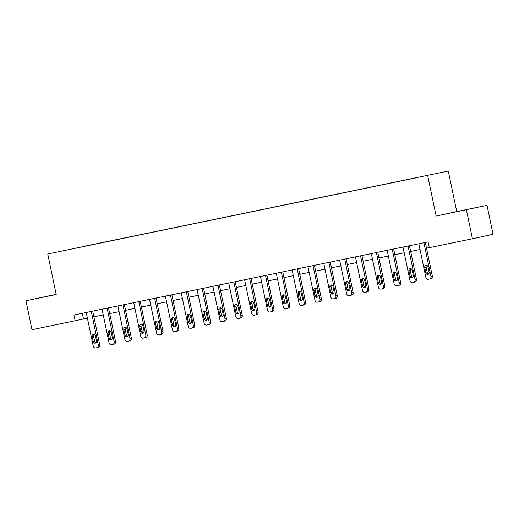 <?xml version="1.0" encoding="UTF-8"?>
<svg xmlns="http://www.w3.org/2000/svg" width="519" height="519" viewBox="0 0 519 519"><rect width="100%" height="100%" fill="white"/><g stroke="black" fill="none" stroke-linecap="round" stroke-linejoin="round"><path stroke-width="0.78" d="M56.162 294.312L25.95 300.761L31.996 329.714L87.4 318.186M448.28 171.056L47.742 253.986L448.28 171.056L456.746 211.59L436.135 216.06L487.004 205.342L456.746 211.59M487.004 205.342L493.05 234.29L472.439 238.759L466.393 209.812M74.438 248.426L417.561 177.55M74.418 248.413L84.941 246.24M417.536 177.446L84.921 246.136M472.439 238.759L429.291 247.673L428.078 241.88L73.938 315.014L75.151 320.8M25.95 300.761L56.208 294.513L47.742 253.986M436.135 216.06L427.669 175.526M93.874 316.85L103.242 314.916M109.71 313.58L119.078 311.647M125.553 310.31L134.921 308.377M141.389 307.04L150.757 305.101M157.231 303.764L166.599 301.831M173.067 300.495L182.435 298.561M188.91 297.225L198.277 295.292M204.746 293.955L214.113 292.022M220.588 290.685L229.949 288.752M236.424 287.416L245.792 285.476M252.26 284.14L261.628 282.206M268.102 280.87L277.47 278.937M283.938 277.6L293.306 275.667M299.781 274.33L309.149 272.397M315.617 271.061L324.985 269.127M331.459 267.791L340.827 265.858M347.295 264.521L356.663 262.582M363.138 261.245L372.499 259.312M378.974 257.975L388.342 256.042M394.816 254.706L404.178 252.772M410.652 251.436L420.02 249.503M426.488 248.166L429.271 247.589M82.313 313.281L83.507 318.99M467.165 209.481L448.059 213.523L467.184 209.572M56.175 294.357L39.094 297.977L56.195 294.448M423.906 242.743L430.913 276.309A2.368 2.076 -102.2 0 1 429.388 279.047A2.368 2.076 -102.2 0 0 429.388 279.047L428.357 279.254A2.368 2.076 -102.2 0 1 425.84 277.36L418.827 243.794M429.401 279.04L430.764 278.748A2.368 2.076 77.8 0 1 430.764 278.748A2.368 2.076 77.8 0 0 432.308 276.011L425.301 242.457M429.129 272.332A1.894 1.661 77.8 0 1 425.885 273L424.724 267.447A1.894 1.661 77.8 0 1 427.967 266.772L429.129 272.332M428.564 274.188A1.894 1.661 77.8 0 1 427.273 272.702L426.112 267.142A1.894 1.661 77.8 0 1 426.676 265.287M408.064 246.019L415.077 279.585A2.368 2.076 -102.2 0 1 413.546 282.317A2.368 2.076 -102.2 0 0 413.546 282.317L412.514 282.531A2.368 2.076 -102.2 0 1 410.004 280.63L402.991 247.063M413.565 282.31L414.921 282.018A2.368 2.076 77.8 0 0 416.472 279.28L409.459 245.727M413.293 275.602A1.894 1.661 77.8 0 1 410.042 276.27L408.881 270.717A1.894 1.661 77.8 0 1 412.131 270.042L413.293 275.602M412.728 277.457A1.894 1.661 77.8 0 1 411.437 275.972L410.276 270.412A1.894 1.661 77.8 0 1 410.84 268.557M392.228 249.289L399.241 282.855A2.368 2.076 -102.2 0 1 397.71 285.586A2.368 2.076 -102.2 0 1 397.69 285.586L396.678 285.8A2.368 2.076 -102.2 0 1 394.161 283.899L387.148 250.333M399.105 285.281L399.085 285.288A2.368 2.076 77.8 0 0 400.629 282.55L393.623 248.997M397.45 278.872A1.894 1.661 77.8 0 1 394.206 279.546L393.045 273.987A1.894 1.661 77.8 0 1 396.289 273.312L397.45 278.872M396.886 280.727A1.894 1.661 77.8 0 1 395.595 279.241L394.434 273.682A1.894 1.661 77.8 0 1 395.004 271.826M376.385 252.558L383.398 286.125A2.368 2.076 -102.2 0 1 381.867 288.856A2.368 2.076 -102.2 0 0 381.867 288.856L380.836 289.07A2.368 2.076 -102.2 0 1 378.325 287.176L371.312 253.609M381.887 288.849L383.243 288.558A2.368 2.076 77.8 0 1 383.243 288.558A2.368 2.076 77.8 0 0 384.793 285.82L377.78 252.273M381.614 282.141A1.894 1.661 77.8 0 1 378.364 282.816L377.203 277.256A1.894 1.661 77.8 0 1 380.453 276.588L381.614 282.141M381.05 283.997A1.894 1.661 77.8 0 1 379.759 282.511L378.598 276.951A1.894 1.661 77.8 0 1 379.162 275.096M360.549 255.828L367.562 289.394A2.368 2.076 -102.2 0 1 366.031 292.126A2.368 2.076 -102.2 0 0 366.031 292.126L365 292.34A2.368 2.076 -102.2 0 1 362.483 290.445L355.47 256.879M366.051 292.126L367.407 291.827A2.368 2.076 77.8 0 1 367.407 291.827A2.368 2.076 77.8 0 0 368.951 289.096L361.944 255.543M365.778 285.418A1.894 1.661 77.8 0 1 362.528 286.086L361.367 280.526A1.894 1.661 77.8 0 1 364.617 279.858L365.778 285.418M365.207 287.267A1.894 1.661 77.8 0 1 363.916 285.781L362.755 280.228A1.894 1.661 77.8 0 1 363.326 278.372M344.707 259.098L351.72 292.664A2.368 2.076 -102.2 0 1 350.176 295.402L349.157 295.609A2.368 2.076 -102.2 0 1 346.647 293.715L339.634 260.149M351.584 295.097L351.564 295.097A2.368 2.076 77.8 0 0 351.584 295.097A2.368 2.076 77.8 0 0 353.115 292.366L346.102 258.812M349.936 288.687A1.894 1.661 77.8 0 1 346.686 289.355L345.524 283.796A1.894 1.661 77.8 0 1 348.774 283.127L349.936 288.687M349.371 290.543A1.894 1.661 77.8 0 1 348.08 289.057L346.919 283.497A1.894 1.661 77.8 0 1 347.483 281.642M328.871 262.367L335.884 295.934A2.368 2.076 -102.2 0 1 334.333 298.672L333.321 298.879A2.368 2.076 -102.2 0 1 330.804 296.985L323.791 263.418M335.748 298.367L335.728 298.367A2.368 2.076 77.8 0 0 335.748 298.367A2.368 2.076 77.8 0 0 337.272 295.635L330.266 262.082M334.1 291.957A1.894 1.661 77.8 0 1 330.85 292.625L329.688 287.065A1.894 1.661 77.8 0 1 332.939 286.397L334.1 291.957M333.529 293.812A1.894 1.661 77.8 0 1 332.244 292.327L331.083 286.767A1.894 1.661 77.8 0 1 331.647 284.912M313.028 265.644L320.041 299.21A2.368 2.076 -102.2 0 1 318.517 301.941A2.368 2.076 -102.2 0 0 318.517 301.941L317.479 302.155A2.368 2.076 -102.2 0 1 314.968 300.254L307.955 266.688M318.53 301.935L319.892 301.643A2.368 2.076 77.8 0 1 319.892 301.643A2.368 2.076 77.8 0 0 321.436 298.905L314.43 265.352M318.257 295.227A1.894 1.661 77.8 0 1 315.007 295.895L313.846 290.342A1.894 1.661 77.8 0 1 317.096 289.667L318.257 295.227M317.693 297.082A1.894 1.661 77.8 0 1 316.402 295.596L315.241 290.037A1.894 1.661 77.8 0 1 315.805 288.181M297.192 268.913L304.205 302.48A2.368 2.076 -102.2 0 1 302.674 305.211A2.368 2.076 -102.2 0 1 302.655 305.211L301.643 305.425A2.368 2.076 -102.2 0 1 299.126 303.524L292.113 269.958M302.694 305.204L304.05 304.913A2.368 2.076 77.8 0 0 305.6 302.175L298.587 268.621M302.421 298.496A1.894 1.661 77.8 0 1 299.171 299.171L298.01 293.611A1.894 1.661 77.8 0 1 301.26 292.937L302.421 298.496M301.857 300.352A1.894 1.661 77.8 0 1 300.566 298.866L299.405 293.306A1.894 1.661 77.8 0 1 299.969 291.451M281.356 272.183L288.363 305.749A2.368 2.076 -102.2 0 1 286.819 308.487L285.807 308.695A2.368 2.076 -102.2 0 1 283.29 306.794L276.277 273.228M288.227 308.176L286.838 308.481L288.214 308.182A2.368 2.076 77.8 0 0 288.227 308.176A2.368 2.076 77.8 0 0 289.758 305.444L282.751 271.891M286.579 301.766A1.894 1.661 77.8 0 1 283.335 302.441L282.174 296.881A1.894 1.661 77.8 0 1 285.418 296.213L286.579 301.766M286.014 303.621A1.894 1.661 77.8 0 1 284.723 302.136L283.562 296.576A1.894 1.661 77.8 0 1 284.127 294.721M265.514 275.453L272.527 309.019A2.368 2.076 -102.2 0 1 270.996 311.75A2.368 2.076 -102.2 0 0 270.996 311.75L269.964 311.964A2.368 2.076 -102.2 0 1 267.447 310.07L260.441 276.504M271.015 311.744L272.371 311.452A2.368 2.076 77.8 0 1 272.371 311.452A2.368 2.076 77.8 0 0 273.922 308.714L266.909 275.167M270.743 305.042A1.894 1.661 77.8 0 1 267.493 305.71L266.331 300.151A1.894 1.661 77.8 0 1 269.582 299.482L270.743 305.042M270.178 306.891A1.894 1.661 77.8 0 1 268.887 305.406L267.726 299.852A1.894 1.661 77.8 0 1 268.291 297.997M249.678 278.722L256.691 312.289A2.368 2.076 -102.2 0 1 255.16 315.02A2.368 2.076 -102.2 0 0 255.16 315.02L254.128 315.234A2.368 2.076 -102.2 0 1 251.611 313.34L244.598 279.773M255.179 315.02L256.535 314.722A2.368 2.076 77.8 0 1 256.535 314.722A2.368 2.076 77.8 0 0 258.079 311.99L251.073 278.437M254.9 308.312A1.894 1.661 77.8 0 1 251.657 308.98L250.495 303.42A1.894 1.661 77.8 0 1 253.739 302.752L254.9 308.312M254.336 310.167A1.894 1.661 77.8 0 1 253.045 308.682L251.884 303.122A1.894 1.661 77.8 0 1 252.448 301.267M233.835 281.992L240.848 315.558A2.368 2.076 -102.2 0 1 239.317 318.29A2.368 2.076 -102.2 0 1 239.304 318.296L238.286 318.504A2.368 2.076 -102.2 0 1 235.775 316.609L228.762 283.043M240.712 317.991L240.693 317.991A2.368 2.076 77.8 0 0 240.712 317.991A2.368 2.076 77.8 0 0 242.243 315.26L235.23 281.707M239.064 311.582A1.894 1.661 77.8 0 1 235.814 312.25L234.653 306.69A1.894 1.661 77.8 0 1 237.903 306.022L239.064 311.582M238.5 313.437A1.894 1.661 77.8 0 1 237.209 311.951L236.048 306.392A1.894 1.661 77.8 0 1 236.612 304.536M217.999 285.268L225.012 318.835A2.368 2.076 -102.2 0 1 223.481 321.566A2.368 2.076 -102.2 0 1 223.462 321.566L222.45 321.774A2.368 2.076 -102.2 0 1 219.933 319.879L212.92 286.313M224.876 321.261L224.857 321.267A2.368 2.076 77.8 0 0 226.401 318.53L219.394 284.976M223.228 314.851A1.894 1.661 77.8 0 1 219.978 315.52L218.817 309.966A1.894 1.661 77.8 0 1 222.067 309.292L223.228 314.851M222.657 316.707A1.894 1.661 77.8 0 1 221.366 315.221L220.205 309.661A1.894 1.661 77.8 0 1 220.776 307.806M202.157 288.538L209.17 322.104A2.368 2.076 -102.2 0 1 207.645 324.836A2.368 2.076 -102.2 0 0 207.645 324.836L206.607 325.05A2.368 2.076 -102.2 0 1 204.097 323.149L197.084 289.583M207.658 324.829L209.014 324.537A2.368 2.076 77.8 0 1 209.014 324.537A2.368 2.076 77.8 0 0 210.565 321.799L203.552 288.246M207.386 318.121A1.894 1.661 77.8 0 1 204.136 318.796L202.974 313.236A1.894 1.661 77.8 0 1 206.225 312.561L207.386 318.121M206.822 319.976A1.894 1.661 77.8 0 1 205.53 318.491L204.369 312.931A1.894 1.661 77.8 0 1 204.934 311.076M186.321 291.808L193.334 325.374A2.368 2.076 -102.2 0 1 191.803 328.105A2.368 2.076 -102.2 0 1 191.783 328.105L190.771 328.319A2.368 2.076 -102.2 0 1 188.254 326.419L181.241 292.852M191.822 328.099L193.178 327.807A2.368 2.076 77.8 0 0 194.722 325.069L187.716 291.516M191.55 321.391A1.894 1.661 77.8 0 1 188.3 322.065L187.138 316.506A1.894 1.661 77.8 0 1 190.389 315.831L191.55 321.391M190.979 323.246A1.894 1.661 77.8 0 1 189.688 321.761L188.527 316.201A1.894 1.661 77.8 0 1 189.098 314.345M170.479 295.077L177.492 328.644A2.368 2.076 -102.2 0 1 175.947 331.382L174.929 331.589A2.368 2.076 -102.2 0 1 172.418 329.695L165.405 296.128M177.355 331.077L177.342 331.077A2.368 2.076 77.8 0 0 177.355 331.077A2.368 2.076 77.8 0 0 178.886 328.339L171.873 294.792M175.707 324.66A1.894 1.661 77.8 0 1 172.457 325.335L171.296 319.775A1.894 1.661 77.8 0 1 174.546 319.107L175.707 324.66M175.143 326.516A1.894 1.661 77.8 0 1 173.852 325.03L172.691 319.47A1.894 1.661 77.8 0 1 173.255 317.622M154.643 298.347L161.656 331.913A2.368 2.076 -102.2 0 1 160.124 334.645A2.368 2.076 -102.2 0 0 160.124 334.645L159.093 334.859A2.368 2.076 -102.2 0 1 156.576 332.964L149.563 299.398M160.144 334.645L161.5 334.346A2.368 2.076 77.8 0 1 161.5 334.346A2.368 2.076 77.8 0 0 163.044 331.615L156.037 298.062M159.871 327.937A1.894 1.661 77.8 0 1 156.621 328.605L155.46 323.045A1.894 1.661 77.8 0 1 158.71 322.377L159.871 327.937M159.307 329.792A1.894 1.661 77.8 0 1 158.016 328.3L156.855 322.747A1.894 1.661 77.8 0 1 157.419 320.891M138.807 301.617L145.813 335.183A2.368 2.076 -102.2 0 1 144.269 337.921L143.25 338.129A2.368 2.076 -102.2 0 1 140.74 336.234L133.727 302.668M144.301 337.914L145.664 337.616A2.368 2.076 77.8 0 1 145.664 337.616A2.368 2.076 77.8 0 0 147.208 334.885L140.201 301.331M144.029 331.206A1.894 1.661 77.8 0 1 140.779 331.875L139.617 326.315A1.894 1.661 77.8 0 1 142.868 325.647L144.029 331.206M143.465 333.062A1.894 1.661 77.8 0 1 142.174 331.576L141.012 326.016A1.894 1.661 77.8 0 1 141.577 324.161M122.964 304.887L129.977 338.453A2.368 2.076 -102.2 0 1 128.446 341.191A2.368 2.076 -102.2 0 1 128.433 341.191L127.415 341.398A2.368 2.076 -102.2 0 1 124.897 339.504L117.891 305.938M129.841 340.886L129.821 340.892A2.368 2.076 77.8 0 0 131.372 338.154L124.359 304.601M128.193 334.476A1.894 1.661 77.8 0 1 124.943 335.144L123.782 329.591A1.894 1.661 77.8 0 1 127.032 328.916L128.193 334.476M127.629 336.331A1.894 1.661 77.8 0 1 126.338 334.846L125.176 329.286A1.894 1.661 77.8 0 1 125.741 327.431M107.128 308.163L114.141 341.729A2.368 2.076 -102.2 0 1 112.61 344.46A2.368 2.076 -102.2 0 1 112.591 344.46L111.579 344.674A2.368 2.076 -102.2 0 1 109.061 342.774L102.048 309.207M113.998 344.155L112.61 344.46L113.985 344.162A2.368 2.076 77.8 0 1 113.985 344.162A2.368 2.076 77.8 0 0 115.529 341.424L108.523 307.871M112.351 337.746A1.894 1.661 77.8 0 1 109.107 338.42L107.946 332.861A1.894 1.661 77.8 0 1 111.189 332.186L112.351 337.746M111.786 339.601A1.894 1.661 77.8 0 1 110.495 338.116L109.334 332.556A1.894 1.661 77.8 0 1 109.898 330.7M91.286 311.432L98.299 344.999A2.368 2.076 -102.2 0 1 96.768 347.73A2.368 2.076 -102.2 0 0 96.768 347.73L95.736 347.944A2.368 2.076 -102.2 0 1 93.225 346.043L86.212 312.477M96.787 347.724L98.143 347.432A2.368 2.076 77.8 0 1 98.143 347.432A2.368 2.076 77.8 0 0 99.693 344.694L92.68 311.141M96.515 341.015A1.894 1.661 77.8 0 1 93.264 341.69L92.103 336.13A1.894 1.661 77.8 0 1 95.353 335.456L96.515 341.015M95.95 342.871A1.894 1.661 77.8 0 1 94.659 341.385L93.498 335.825A1.894 1.661 77.8 0 1 94.062 333.97M432.308 276.011L430.913 276.309M425.885 273L427.273 272.702M424.724 267.447L426.112 267.142M416.472 279.28L415.077 279.585M410.042 276.27L411.437 275.972M408.881 270.717L410.276 270.412M400.629 282.55L399.241 282.855M394.206 279.546L395.595 279.241M393.045 273.987L394.434 273.682M384.793 285.82L383.398 286.125M378.364 282.816L379.759 282.511M377.203 277.256L378.598 276.951M368.951 289.096L367.562 289.394M362.528 286.086L363.916 285.781M361.367 280.526L362.755 280.228M353.115 292.366L351.72 292.664M346.686 289.355L348.08 289.057M345.524 283.796L346.919 283.497M337.272 295.635L335.884 295.934M330.85 292.625L332.244 292.327M329.688 287.065L331.083 286.767M321.436 298.905L320.041 299.21M315.007 295.895L316.402 295.596M313.846 290.342L315.241 290.037M305.6 302.175L304.205 302.48M299.171 299.171L300.566 298.866M298.01 293.611L299.405 293.306M289.758 305.444L288.363 305.749M283.335 302.441L284.723 302.136M282.174 296.881L283.562 296.576M273.922 308.714L272.527 309.019M267.493 305.71L268.887 305.406M266.331 300.151L267.726 299.852M258.079 311.99L256.691 312.289M251.657 308.98L253.045 308.682M250.495 303.42L251.884 303.122M242.243 315.26L240.848 315.558M235.814 312.25L237.209 311.951M234.653 306.69L236.048 306.392M226.401 318.53L225.012 318.835M219.978 315.52L221.366 315.221M218.817 309.966L220.205 309.661M210.565 321.799L209.17 322.104M204.136 318.796L205.53 318.491M202.974 313.236L204.369 312.931M194.722 325.069L193.334 325.374M188.3 322.065L189.688 321.761M187.138 316.506L188.527 316.201M178.886 328.339L177.492 328.644M172.457 325.335L173.852 325.03M171.296 319.775L172.691 319.47M163.044 331.615L161.656 331.913M156.621 328.605L158.016 328.3M155.46 323.045L156.855 322.747M147.208 334.885L145.813 335.183M140.779 331.875L142.174 331.576M139.617 326.315L141.012 326.016M131.372 338.154L129.977 338.453M124.943 335.144L126.338 334.846M123.782 329.591L125.176 329.286M115.529 341.424L114.141 341.729M109.107 338.42L110.495 338.116M107.946 332.861L109.334 332.556M99.693 344.694L98.299 344.999M93.264 341.69L94.659 341.385M92.103 336.13L93.498 335.825M430.776 278.742L429.388 279.047M414.941 282.012L413.546 282.317M383.262 288.551L381.867 288.856M367.426 291.827L366.031 292.126M319.905 301.636L318.517 301.941M304.069 304.906L302.674 305.211M272.391 311.452L270.996 311.75M256.548 314.722L255.16 315.02M209.034 324.531L207.645 324.836M193.198 327.8L191.803 328.105M161.519 334.346L160.124 334.645M145.677 337.616L144.288 337.914M98.162 347.425L96.768 347.73"/></g></svg>
